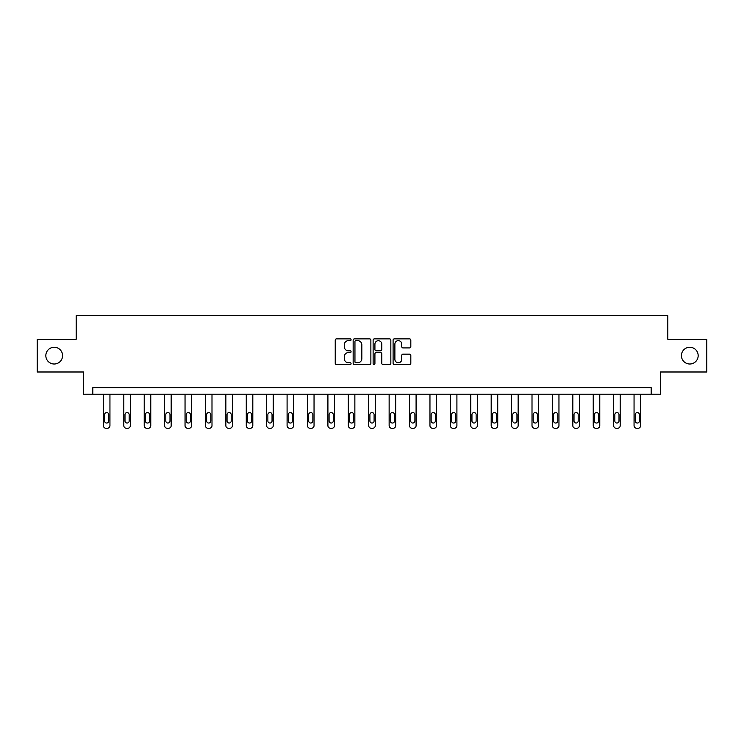 <?xml version="1.0" encoding="UTF-8"?>
<svg xmlns="http://www.w3.org/2000/svg" width="744" height="744" viewBox="0 0 744 744"><rect width="100%" height="100%" fill="white"/><g stroke="black" fill="none" stroke-linecap="round" stroke-linejoin="round"><path stroke-width="1.12" d="M351.066 339.766A0.902 0.902 0 0 0 350.173 338.864L336.521 338.864A1.283 1.283 0 0 0 335.237 340.148L335.237 363.267A1.283 1.283 0 0 0 336.521 364.551L350.173 364.551A0.902 0.902 0 0 0 351.066 363.649A0.902 0.902 0 0 0 350.173 362.756L348.406 362.756A4.111 4.111 0 0 1 344.295 358.645L344.295 356.72A4.111 4.111 0 0 1 348.406 352.61L350.173 352.61A0.902 0.902 0 0 0 351.066 351.707A0.902 0.902 0 0 0 350.173 350.805L348.406 350.805A4.111 4.111 0 0 1 344.295 346.704L344.295 344.77A4.111 4.111 0 0 1 348.406 340.668L350.173 340.668A0.902 0.902 0 0 0 351.066 339.766M681.42 355.632A8.37 8.37 0 0 0 689.79 364.002A8.37 8.37 0 0 0 698.17 355.632A8.37 8.37 0 0 0 689.79 347.262A8.37 8.37 0 0 0 681.42 355.632M45.83 355.632A8.37 8.37 0 0 0 54.21 364.002A8.37 8.37 0 0 0 62.58 355.632A8.37 8.37 0 0 0 54.21 347.262A8.37 8.37 0 0 0 45.83 355.632M409.535 347.922A1.283 1.283 0 0 0 410.818 346.639L410.818 340.148A1.283 1.283 0 0 0 409.535 338.864L394.376 338.864A1.283 1.283 0 0 0 393.092 340.148L393.092 363.267A1.283 1.283 0 0 0 394.376 364.551L409.535 364.551A1.283 1.283 0 0 0 410.818 363.267L410.818 355.437A1.283 1.283 0 0 0 409.535 354.144L403.043 354.144A1.283 1.283 0 0 0 401.76 355.437L401.76 359.315A3.432 3.432 0 0 1 398.328 362.756A3.432 3.432 0 0 1 394.887 359.315L394.887 344.1A3.432 3.432 0 0 1 398.328 340.668A3.432 3.432 0 0 1 401.76 344.1L401.76 346.639A1.283 1.283 0 0 0 403.043 347.922L409.535 347.922M651.195 394.227L660.356 394.227L660.356 371.991L706.8 371.991L706.8 339.283L667.814 339.283L667.814 315.726L76.186 315.726L76.186 339.283L37.2 339.283L37.2 371.991L83.644 371.991L83.644 394.227L651.195 394.227L651.195 387.689L92.805 387.689L92.805 394.227M370.875 340.148A1.283 1.283 0 0 0 369.591 338.864L354.442 338.864A1.283 1.283 0 0 0 353.158 340.148L353.158 363.267A1.283 1.283 0 0 0 354.442 364.551L369.591 364.551A1.283 1.283 0 0 0 370.875 363.267L370.875 340.148M374.409 338.864L389.558 338.864A1.283 1.283 0 0 1 390.842 340.148L390.842 363.267A1.283 1.283 0 0 1 389.558 364.551L383.076 364.551A1.283 1.283 0 0 1 381.793 363.267L381.793 353.893A1.283 1.283 0 0 0 380.51 352.61L376.204 352.61A1.283 1.283 0 0 0 374.92 353.893L374.92 363.649A0.902 0.902 0 0 1 374.018 364.551A0.902 0.902 0 0 1 373.125 363.649L373.125 340.148A1.283 1.283 0 0 1 374.409 338.864M355.855 340.668A0.902 0.902 0 0 0 354.953 341.561L354.953 361.854A0.902 0.902 0 0 0 355.855 362.756L357.715 362.756A4.111 4.111 0 0 0 361.826 358.645L361.826 344.77A4.111 4.111 0 0 0 357.715 340.668L355.855 340.668M381.793 344.165A3.432 3.432 0 0 0 378.361 340.724A3.432 3.432 0 0 0 374.92 344.165L374.92 349.522A1.283 1.283 0 0 0 376.204 350.805L380.51 350.805A1.283 1.283 0 0 0 381.793 349.522L381.793 344.165M109.945 394.227L109.945 425.652A2.613 2.613 0 0 1 107.322 428.274L106.02 428.274A2.613 2.613 0 0 1 103.397 425.652L103.397 394.227M108.764 420.946L108.764 414.668A2.093 2.093 0 0 0 106.671 412.567A2.093 2.093 0 0 0 104.579 414.668L104.579 420.946A2.093 2.093 0 0 0 106.671 423.038A2.093 2.093 0 0 0 108.764 420.946M130.349 394.227L130.349 425.652A2.613 2.613 0 0 1 127.736 428.274L126.424 428.274A2.613 2.613 0 0 1 123.811 425.652L123.811 394.227M129.177 420.946L129.177 414.668A2.093 2.093 0 0 0 127.085 412.567A2.093 2.093 0 0 0 124.992 414.668L124.992 420.946A2.093 2.093 0 0 0 127.085 423.038A2.093 2.093 0 0 0 129.177 420.946M150.762 394.227L150.762 425.652A2.613 2.613 0 0 1 148.149 428.274L146.838 428.274A2.613 2.613 0 0 1 144.224 425.652L144.224 394.227M149.581 420.946L149.581 414.668A2.093 2.093 0 0 0 147.489 412.567A2.093 2.093 0 0 0 145.396 414.668L145.396 420.946A2.093 2.093 0 0 0 147.489 423.038A2.093 2.093 0 0 0 149.581 420.946M171.176 394.227L171.176 425.652A2.613 2.613 0 0 1 168.553 428.274L167.251 428.274A2.613 2.613 0 0 1 164.629 425.652L164.629 394.227M169.995 420.946L169.995 414.668A2.093 2.093 0 0 0 167.902 412.567A2.093 2.093 0 0 0 165.81 414.668L165.81 420.946A2.093 2.093 0 0 0 167.902 423.038A2.093 2.093 0 0 0 169.995 420.946M191.58 394.227L191.58 425.652A2.613 2.613 0 0 1 188.967 428.274L187.655 428.274A2.613 2.613 0 0 1 185.042 425.652L185.042 394.227M190.408 420.946L190.408 414.668A2.093 2.093 0 0 0 188.316 412.567A2.093 2.093 0 0 0 186.214 414.668L186.214 420.946A2.093 2.093 0 0 0 188.316 423.038A2.093 2.093 0 0 0 190.408 420.946M211.994 394.227L211.994 425.652A2.613 2.613 0 0 1 209.371 428.274L208.069 428.274A2.613 2.613 0 0 1 205.446 425.652L205.446 394.227M210.812 420.946L210.812 414.668A2.093 2.093 0 0 0 208.72 412.567A2.093 2.093 0 0 0 206.627 414.668L206.627 420.946A2.093 2.093 0 0 0 208.72 423.038A2.093 2.093 0 0 0 210.812 420.946M232.398 394.227L232.398 425.652A2.613 2.613 0 0 1 229.784 428.274L228.473 428.274A2.613 2.613 0 0 1 225.86 425.652L225.86 394.227M231.226 420.946L231.226 414.668A2.093 2.093 0 0 0 229.133 412.567A2.093 2.093 0 0 0 227.041 414.668L227.041 420.946A2.093 2.093 0 0 0 229.133 423.038A2.093 2.093 0 0 0 231.226 420.946M252.811 394.227L252.811 425.652A2.613 2.613 0 0 1 250.198 428.274L248.887 428.274A2.613 2.613 0 0 1 246.273 425.652L246.273 394.227M251.63 420.946L251.63 414.668A2.093 2.093 0 0 0 249.538 412.567A2.093 2.093 0 0 0 247.445 414.668L247.445 420.946A2.093 2.093 0 0 0 249.538 423.038A2.093 2.093 0 0 0 251.63 420.946M273.225 394.227L273.225 425.652A2.613 2.613 0 0 1 270.602 428.274L269.3 428.274A2.613 2.613 0 0 1 266.678 425.652L266.678 394.227M272.044 420.946L272.044 414.668A2.093 2.093 0 0 0 269.951 412.567A2.093 2.093 0 0 0 267.859 414.668L267.859 420.946A2.093 2.093 0 0 0 269.951 423.038A2.093 2.093 0 0 0 272.044 420.946M293.629 394.227L293.629 425.652A2.613 2.613 0 0 1 291.016 428.274L289.704 428.274A2.613 2.613 0 0 1 287.091 425.652L287.091 394.227M292.457 420.946L292.457 414.668A2.093 2.093 0 0 0 290.365 412.567A2.093 2.093 0 0 0 288.263 414.668L288.263 420.946A2.093 2.093 0 0 0 290.365 423.038A2.093 2.093 0 0 0 292.457 420.946M314.042 394.227L314.042 425.652A2.613 2.613 0 0 1 311.429 428.274L310.118 428.274A2.613 2.613 0 0 1 307.495 425.652L307.495 394.227M312.861 420.946L312.861 414.668A2.093 2.093 0 0 0 310.769 412.567A2.093 2.093 0 0 0 308.676 414.668L308.676 420.946A2.093 2.093 0 0 0 310.769 423.038A2.093 2.093 0 0 0 312.861 420.946M334.447 394.227L334.447 425.652A2.613 2.613 0 0 1 331.833 428.274L330.522 428.274A2.613 2.613 0 0 1 327.909 425.652L327.909 394.227M333.275 420.946L333.275 414.668A2.093 2.093 0 0 0 331.182 412.567A2.093 2.093 0 0 0 329.09 414.668L329.09 420.946A2.093 2.093 0 0 0 331.182 423.038A2.093 2.093 0 0 0 333.275 420.946M354.86 394.227L354.86 425.652A2.613 2.613 0 0 1 352.247 428.274L350.936 428.274A2.613 2.613 0 0 1 348.322 425.652L348.322 394.227M353.679 420.946L353.679 414.668A2.093 2.093 0 0 0 351.587 412.567A2.093 2.093 0 0 0 349.494 414.668L349.494 420.946A2.093 2.093 0 0 0 351.587 423.038A2.093 2.093 0 0 0 353.679 420.946M375.274 394.227L375.274 425.652A2.613 2.613 0 0 1 372.651 428.274L371.349 428.274A2.613 2.613 0 0 1 368.726 425.652L368.726 394.227M374.093 420.946L374.093 414.668A2.093 2.093 0 0 0 372 412.567A2.093 2.093 0 0 0 369.908 414.668L369.908 420.946A2.093 2.093 0 0 0 372 423.038A2.093 2.093 0 0 0 374.093 420.946M395.678 394.227L395.678 425.652A2.613 2.613 0 0 1 393.065 428.274L391.753 428.274A2.613 2.613 0 0 1 389.14 425.652L389.14 394.227M394.506 420.946L394.506 414.668A2.093 2.093 0 0 0 392.413 412.567A2.093 2.093 0 0 0 390.321 414.668L390.321 420.946A2.093 2.093 0 0 0 392.413 423.038A2.093 2.093 0 0 0 394.506 420.946M416.091 394.227L416.091 425.652A2.613 2.613 0 0 1 413.478 428.274L412.167 428.274A2.613 2.613 0 0 1 409.553 425.652L409.553 394.227M414.91 420.946L414.91 414.668A2.093 2.093 0 0 0 412.818 412.567A2.093 2.093 0 0 0 410.725 414.668L410.725 420.946A2.093 2.093 0 0 0 412.818 423.038A2.093 2.093 0 0 0 414.91 420.946M436.505 394.227L436.505 425.652A2.613 2.613 0 0 1 433.882 428.274L432.571 428.274A2.613 2.613 0 0 1 429.958 425.652L429.958 394.227M435.324 420.946L435.324 414.668A2.093 2.093 0 0 0 433.231 412.567A2.093 2.093 0 0 0 431.139 414.668L431.139 420.946A2.093 2.093 0 0 0 433.231 423.038A2.093 2.093 0 0 0 435.324 420.946M456.909 394.227L456.909 425.652A2.613 2.613 0 0 1 454.296 428.274L452.984 428.274A2.613 2.613 0 0 1 450.371 425.652L450.371 394.227M455.737 420.946L455.737 414.668A2.093 2.093 0 0 0 453.635 412.567A2.093 2.093 0 0 0 451.543 414.668L451.543 420.946A2.093 2.093 0 0 0 453.635 423.038A2.093 2.093 0 0 0 455.737 420.946M477.323 394.227L477.323 425.652A2.613 2.613 0 0 1 474.7 428.274L473.398 428.274A2.613 2.613 0 0 1 470.775 425.652L470.775 394.227M476.141 420.946L476.141 414.668A2.093 2.093 0 0 0 474.049 412.567A2.093 2.093 0 0 0 471.956 414.668L471.956 420.946A2.093 2.093 0 0 0 474.049 423.038A2.093 2.093 0 0 0 476.141 420.946M497.727 394.227L497.727 425.652A2.613 2.613 0 0 1 495.113 428.274L493.802 428.274A2.613 2.613 0 0 1 491.189 425.652L491.189 394.227M496.555 420.946L496.555 414.668A2.093 2.093 0 0 0 494.462 412.567A2.093 2.093 0 0 0 492.37 414.668L492.37 420.946A2.093 2.093 0 0 0 494.462 423.038A2.093 2.093 0 0 0 496.555 420.946M518.14 394.227L518.14 425.652A2.613 2.613 0 0 1 515.527 428.274L514.216 428.274A2.613 2.613 0 0 1 511.602 425.652L511.602 394.227M516.959 420.946L516.959 414.668A2.093 2.093 0 0 0 514.867 412.567A2.093 2.093 0 0 0 512.774 414.668L512.774 420.946A2.093 2.093 0 0 0 514.867 423.038A2.093 2.093 0 0 0 516.959 420.946M538.554 394.227L538.554 425.652A2.613 2.613 0 0 1 535.931 428.274L534.629 428.274A2.613 2.613 0 0 1 532.006 425.652L532.006 394.227M537.373 420.946L537.373 414.668A2.093 2.093 0 0 0 535.28 412.567A2.093 2.093 0 0 0 533.188 414.668L533.188 420.946A2.093 2.093 0 0 0 535.28 423.038A2.093 2.093 0 0 0 537.373 420.946M558.958 394.227L558.958 425.652A2.613 2.613 0 0 1 556.345 428.274L555.033 428.274A2.613 2.613 0 0 1 552.42 425.652L552.42 394.227M557.786 420.946L557.786 414.668A2.093 2.093 0 0 0 555.684 412.567A2.093 2.093 0 0 0 553.592 414.668L553.592 420.946A2.093 2.093 0 0 0 555.684 423.038A2.093 2.093 0 0 0 557.786 420.946M579.371 394.227L579.371 425.652A2.613 2.613 0 0 1 576.749 428.274L575.447 428.274A2.613 2.613 0 0 1 572.824 425.652L572.824 394.227M578.19 420.946L578.19 414.668A2.093 2.093 0 0 0 576.098 412.567A2.093 2.093 0 0 0 574.005 414.668L574.005 420.946A2.093 2.093 0 0 0 576.098 423.038A2.093 2.093 0 0 0 578.19 420.946M599.776 394.227L599.776 425.652A2.613 2.613 0 0 1 597.162 428.274L595.851 428.274A2.613 2.613 0 0 1 593.238 425.652L593.238 394.227M598.604 420.946L598.604 414.668A2.093 2.093 0 0 0 596.511 412.567A2.093 2.093 0 0 0 594.419 414.668L594.419 420.946A2.093 2.093 0 0 0 596.511 423.038A2.093 2.093 0 0 0 598.604 420.946M620.189 394.227L620.189 425.652A2.613 2.613 0 0 1 617.576 428.274L616.264 428.274A2.613 2.613 0 0 1 613.651 425.652L613.651 394.227M619.008 420.946L619.008 414.668A2.093 2.093 0 0 0 616.916 412.567A2.093 2.093 0 0 0 614.823 414.668L614.823 420.946A2.093 2.093 0 0 0 616.916 423.038A2.093 2.093 0 0 0 619.008 420.946M640.603 394.227L640.603 425.652A2.613 2.613 0 0 1 637.98 428.274L636.678 428.274A2.613 2.613 0 0 1 634.055 425.652L634.055 394.227M639.422 420.946L639.422 414.668A2.093 2.093 0 0 0 637.329 412.567A2.093 2.093 0 0 0 635.236 414.668L635.236 420.946A2.093 2.093 0 0 0 637.329 423.038A2.093 2.093 0 0 0 639.422 420.946"/></g></svg>
